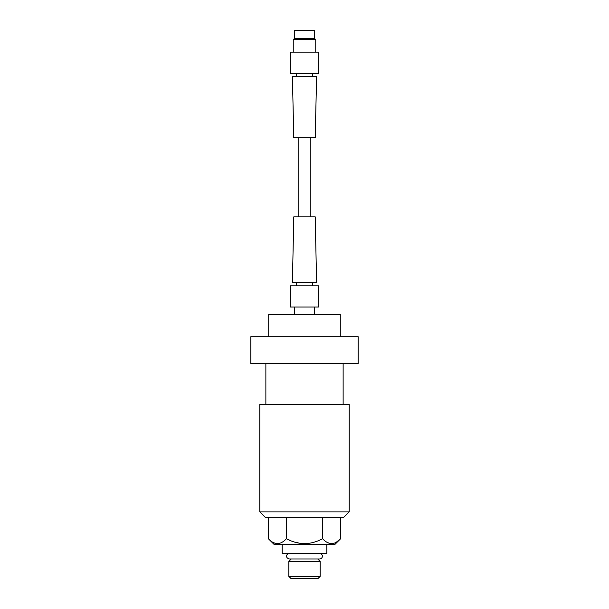 <?xml version="1.0" encoding="UTF-8"?>
<svg xmlns="http://www.w3.org/2000/svg" width="609" height="609" viewBox="0 0 609 609"><rect width="100%" height="100%" fill="white"/><g stroke="black" fill="none" stroke-linecap="round" stroke-linejoin="round"><path stroke-width="0.91" d="M317.982 578.55L291.018 578.55L288.872 576.403L288.872 561.346L320.128 561.346L320.128 576.403L317.982 578.55M320.128 576.403L288.872 576.403M317.738 558.963L320.128 561.346M291.262 558.963L288.872 561.346M326.85 544.431L326.85 553.375L282.15 553.375L282.15 544.431M336.533 542.033L340.637 538.714L334.912 544.431L274.088 544.431L268.363 538.714L268.363 517.612M272.512 542.063L274.476 543.007M276.41 543.487L277.308 543.548M340.637 517.612L340.637 538.714C334.607 545.207 328.586 545.207 322.564 538.714C310.521 545.207 298.471 545.207 286.436 538.714L290.691 540.64M294.726 542.063L298.646 543.007M302.475 543.487L304.386 543.548M322.564 517.612L322.564 538.714L324.681 540.625M326.751 542.086L328.601 542.984M330.611 543.487L331.486 543.548M286.436 517.612L286.436 538.714C280.406 545.207 274.385 545.207 268.363 538.714M349.201 511.887L343.484 517.612L265.516 517.612L259.799 511.887L259.799 404.597L349.201 404.597L349.201 511.887L259.799 511.887M343.126 404.597L343.126 363.543M265.874 404.597L265.874 363.543M358.145 363.543L250.855 363.543L250.855 336.724L358.145 336.724L358.145 363.543M340.264 336.724L340.264 314.335L268.736 314.335L268.736 336.724M318.697 307.043L290.303 307.043L290.303 285.796L318.697 285.796L318.697 307.043M316.589 282.431L292.411 282.431L293.774 216.842L315.226 216.842L316.589 282.431M315.226 137.741L293.774 137.741L292.411 76.726L316.589 76.726L315.226 137.741M318.697 73.362L290.303 73.362L290.303 52.123L318.697 52.123L318.697 73.362M314.335 38.321L294.665 38.321L294.665 30.45L314.335 30.45L314.335 38.321L315.767 39.608L293.233 39.608L293.233 52.123M319.588 553.375L319.596 553.375C324.452 554.616 322.085 559.237 319.596 558.963L289.404 558.963C284.464 557.707 286.93 553.216 289.404 553.375L289.412 553.375M314.404 307.043L314.404 314.335M294.596 307.043L294.596 314.335M312.729 282.431L312.729 285.796M296.271 282.431L296.271 285.796M310.834 137.741L310.834 216.842M298.166 137.741L298.166 216.842M312.729 73.362L312.729 76.726M296.271 73.362L296.271 76.726M315.767 39.608L315.767 52.123M294.665 38.321L293.233 39.608"/></g></svg>
